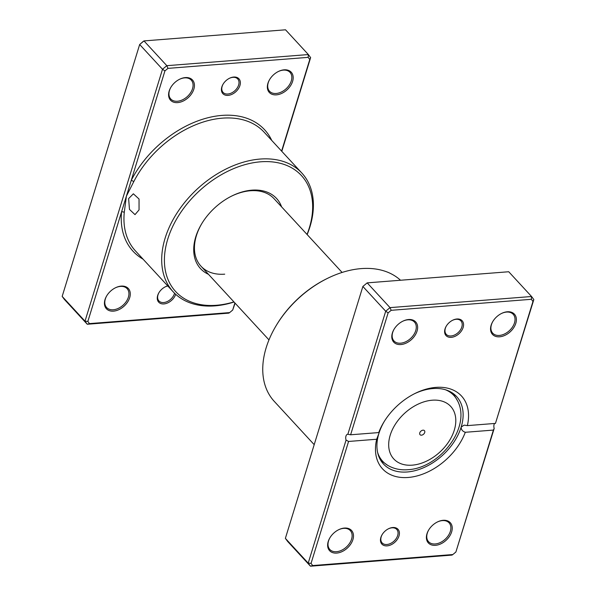 <?xml version="1.0" encoding="UTF-8"?>
<svg xmlns="http://www.w3.org/2000/svg" width="596" height="596" viewBox="0 0 596 596"><rect width="100%" height="100%" fill="white"/><g stroke="black" fill="none" stroke-linecap="round" stroke-linejoin="round"><path stroke-width="0.89" d="M175.701 294.305A10.944 7.405 -42.7 0 1 163.915 303.923A10.944 7.405 -42.7 0 1 158.961 292.651A10.944 7.405 -42.7 0 1 165.278 286.825A10.944 7.405 -42.7 0 1 167.722 285.886M167.826 285.998A9.946 6.735 137.3 0 0 165.092 286.914M159.065 292.48A9.946 6.735 137.3 0 0 158.931 300.95A9.946 6.735 137.3 0 0 163.677 302.545A9.946 6.735 137.3 0 0 174.561 293.232M228.067 95.39A10.944 7.405 -42.7 0 1 223.113 84.125A10.944 7.405 -42.7 0 1 229.43 78.292A10.944 7.405 -42.7 0 1 233.714 77.04A10.944 7.405 -42.7 0 1 239.942 85.504A10.944 7.405 -42.7 0 1 228.067 95.39M223.217 83.947A9.946 6.735 137.3 0 0 223.083 92.425A9.946 6.735 137.3 0 0 227.828 94.019A9.946 6.735 137.3 0 0 237.215 87.97A9.946 6.735 137.3 0 0 237.707 78.933A9.946 6.735 137.3 0 0 232.954 77.338A9.946 6.735 137.3 0 0 229.244 78.389M128.632 198.587L133.37 193.804L139.039 199.027L139.054 209.896L135.001 214.627L129.466 209.397L128.632 198.587M276.417 94.853A14.922 10.102 -42.7 0 1 269.66 79.492A14.922 10.102 -42.7 0 1 278.28 71.535A14.922 10.102 -42.7 0 1 284.113 69.829A14.922 10.102 -42.7 0 1 292.606 81.369A14.922 10.102 -42.7 0 1 276.417 94.853M269.764 79.313A13.924 9.424 137.3 0 0 269.534 91.24A13.924 9.424 137.3 0 0 276.179 93.475A13.924 9.424 137.3 0 0 289.321 85.012A13.924 9.424 137.3 0 0 290.006 72.354A13.924 9.424 137.3 0 0 283.361 70.119A13.924 9.424 137.3 0 0 278.094 71.632M177.66 102.609A14.922 10.102 -42.7 0 1 170.903 87.247A14.922 10.102 -42.7 0 1 179.523 79.29A14.922 10.102 -42.7 0 1 185.363 77.584A14.922 10.102 -42.7 0 1 193.856 89.124A14.922 10.102 -42.7 0 1 177.66 102.609M171.015 87.068A13.924 9.424 137.3 0 0 170.776 99.003A13.924 9.424 137.3 0 0 177.422 101.238A13.924 9.424 137.3 0 0 190.571 92.767A13.924 9.424 137.3 0 0 191.249 80.117A13.924 9.424 137.3 0 0 184.611 77.882A13.924 9.424 137.3 0 0 179.336 79.387M113.508 311.134A14.922 10.102 -42.7 0 1 106.751 295.772A14.922 10.102 -42.7 0 1 115.371 287.823A14.922 10.102 -42.7 0 1 121.211 286.11A14.922 10.102 -42.7 0 1 129.704 297.65A14.922 10.102 -42.7 0 1 113.508 311.134M106.863 295.594A13.924 9.424 137.3 0 0 106.624 307.529A13.924 9.424 137.3 0 0 113.27 309.764A13.924 9.424 137.3 0 0 126.419 301.3A13.924 9.424 137.3 0 0 127.097 288.643A13.924 9.424 137.3 0 0 120.459 286.408A13.924 9.424 137.3 0 0 115.184 287.913M208.496 274.331A51.725 35.015 -42.7 0 1 201.761 223.656A51.725 35.015 -42.7 0 1 231.643 196.091A51.725 35.015 -42.7 0 1 251.877 190.161A51.725 35.015 -42.7 0 1 281.61 206.879M342.097 272.447L274.1 198.736A49.736 33.667 137.3 0 0 250.372 190.757A49.736 33.667 137.3 0 0 231.278 196.278M201.977 223.306A49.736 33.667 137.3 0 0 200.979 266.189A49.736 33.667 137.3 0 0 224.707 274.167M307.037 234.444A85.548 57.909 137.3 0 0 260.601 161.807A85.548 57.909 137.3 0 0 167.759 239.1A85.548 57.909 137.3 0 0 216.467 305.271A85.548 57.909 137.3 0 0 233.923 301.896M234.042 302.03A87.537 59.257 -42.7 0 1 214.962 305.867A87.537 59.257 -42.7 0 1 173.198 291.816A87.537 59.257 -42.7 0 1 177.496 212.273A87.537 59.257 -42.7 0 1 260.124 159.058A87.537 59.257 -42.7 0 1 301.881 173.101A87.537 59.257 -42.7 0 1 307.163 234.578M281.595 151.108L309.764 59.533L308.162 57.358L167.983 68.369L164.928 70.909L131.232 180.432A1.989 0.7 -152.9 0 1 133.727 181.728L126.397 196.166L87.858 321.43L89.46 323.606L229.646 312.595L232.693 310.054L234.884 302.939M87.858 321.43L85.004 321.17L162.499 69.27L166.82 65.679L308.363 54.556L285.529 29.8L143.979 40.915L139.665 44.514L62.17 296.413L64.435 299.49L87.269 324.254L85.004 321.17L62.17 296.413M167.983 68.369L166.82 65.679L143.979 40.915L143.159 41.459L139.665 44.514L162.499 69.27L164.928 70.909M229.646 312.595L228.819 313.131L87.269 324.254L89.46 323.606M308.162 57.358L308.363 54.556L310.628 57.633L281.804 151.339M235.1 303.17L232.693 310.054M271.769 140.462A89.534 60.598 -42.7 0 0 205.262 118.47A89.534 60.598 -42.7 0 0 131.232 180.432L126.397 196.166L124.259 212.504A87.537 59.257 137.3 0 0 135.463 250.916L173.198 291.816M310.628 57.633L309.764 59.533M143.085 259.178A89.534 60.598 -42.7 0 1 121.554 211.908A1.989 1.17 -174.4 0 1 124.259 212.504M423.011 430.178A2.987 2.019 137.3 0 0 420.195 431.988A2.987 2.019 137.3 0 0 420.046 434.7A2.987 2.019 137.3 0 0 421.476 435.184A2.987 2.019 137.3 0 0 424.292 433.367A2.987 2.019 137.3 0 0 424.434 430.655A2.987 2.019 137.3 0 0 423.011 430.178M387.117 545.869A10.944 7.405 -42.7 0 1 382.155 534.605A10.944 7.405 -42.7 0 1 388.48 528.771A10.944 7.405 -42.7 0 1 392.757 527.52A10.944 7.405 -42.7 0 1 398.992 535.983A10.944 7.405 -42.7 0 1 387.117 545.869M382.267 534.426A9.946 6.735 137.3 0 0 382.125 542.904A9.946 6.735 137.3 0 0 386.878 544.498A9.946 6.735 137.3 0 0 396.265 538.449A9.946 6.735 137.3 0 0 396.75 529.412A9.946 6.735 137.3 0 0 392.004 527.818A9.946 6.735 137.3 0 0 388.294 528.868M451.269 337.343A10.944 7.405 -42.7 0 1 446.307 326.079A10.944 7.405 -42.7 0 1 452.632 320.246A10.944 7.405 -42.7 0 1 456.908 318.994A10.944 7.405 -42.7 0 1 463.144 327.457A10.944 7.405 -42.7 0 1 451.269 337.343M446.419 325.9A9.946 6.735 137.3 0 0 446.277 334.371A9.946 6.735 137.3 0 0 451.023 335.973A9.946 6.735 137.3 0 0 460.417 329.923A9.946 6.735 137.3 0 0 460.902 320.886A9.946 6.735 137.3 0 0 456.156 319.285A9.946 6.735 137.3 0 0 452.446 320.343M499.619 336.8A14.922 10.102 -42.7 0 1 492.855 321.438A14.922 10.102 -42.7 0 1 501.474 313.489A14.922 10.102 -42.7 0 1 507.315 311.775A14.922 10.102 -42.7 0 1 515.808 323.315A14.922 10.102 -42.7 0 1 499.619 336.8M492.967 321.259A13.924 9.424 137.3 0 0 492.736 333.194A13.924 9.424 137.3 0 0 499.373 335.429A13.924 9.424 137.3 0 0 512.523 326.966A13.924 9.424 137.3 0 0 513.208 314.308A13.924 9.424 137.3 0 0 506.563 312.073A13.924 9.424 137.3 0 0 501.296 313.578M435.467 545.325A14.922 10.102 -42.7 0 1 428.703 529.963A14.922 10.102 -42.7 0 1 437.33 522.014A14.922 10.102 -42.7 0 1 443.163 520.301A14.922 10.102 -42.7 0 1 451.656 531.848A14.922 10.102 -42.7 0 1 435.467 545.325M428.815 529.792A13.924 9.424 137.3 0 0 428.584 541.719A13.924 9.424 137.3 0 0 435.222 543.954A13.924 9.424 137.3 0 0 448.371 535.491A13.924 9.424 137.3 0 0 449.056 522.834A13.924 9.424 137.3 0 0 442.411 520.599A13.924 9.424 137.3 0 0 437.144 522.103M336.71 553.081A14.922 10.102 -42.7 0 1 329.953 537.719A14.922 10.102 -42.7 0 1 338.573 529.769A14.922 10.102 -42.7 0 1 344.413 528.063A14.922 10.102 -42.7 0 1 352.906 539.603A14.922 10.102 -42.7 0 1 336.71 553.081M330.065 537.547A13.924 9.424 137.3 0 0 329.826 549.475A13.924 9.424 137.3 0 0 336.472 551.71A13.924 9.424 137.3 0 0 349.614 543.247A13.924 9.424 137.3 0 0 350.299 530.589A13.924 9.424 137.3 0 0 343.654 528.354A13.924 9.424 137.3 0 0 338.386 529.866M400.862 344.555A14.922 10.102 -42.7 0 1 394.105 329.193A14.922 10.102 -42.7 0 1 402.725 321.244A14.922 10.102 -42.7 0 1 408.558 319.53A14.922 10.102 -42.7 0 1 417.058 331.078A14.922 10.102 -42.7 0 1 400.862 344.555M394.217 329.014A13.924 9.424 137.3 0 0 393.978 340.949A13.924 9.424 137.3 0 0 400.624 343.184A13.924 9.424 137.3 0 0 413.766 334.721A13.924 9.424 137.3 0 0 414.451 322.064A13.924 9.424 137.3 0 0 407.806 319.829A13.924 9.424 137.3 0 0 402.538 321.333M400.527 280.247A87.537 59.257 137.3 0 0 361.183 268.61A87.537 59.257 137.3 0 0 326.943 278.637A87.537 59.257 137.3 0 0 276.365 325.289A87.537 59.257 137.3 0 0 274.257 401.369L314.196 444.661M384.264 421.461A49.736 33.667 137.3 0 0 378.877 433.508A49.736 33.667 137.3 0 0 383.466 464.001A49.736 33.667 137.3 0 0 407.195 471.98A49.736 33.667 137.3 0 0 461.177 427.049C461.133 429.574 462.503 431.325 465.305 432.286A53.722 36.363 -42.7 0 1 408.156 477.47A53.722 36.363 -42.7 0 1 376.672 439.245L348.571 441.457L311.06 563.376L312.662 565.552L452.841 554.541L455.895 552L493.406 430.081L465.305 432.286M467.353 425.611L495.455 423.406L532.966 301.479L531.364 299.304L391.185 310.315L388.13 312.855L350.619 434.782L378.721 432.577A53.722 36.363 -42.7 0 1 383.824 422.169A53.722 36.363 -42.7 0 1 414.861 393.539A53.722 36.363 -42.7 0 1 467.353 425.611L464.15 425.127L461.177 427.049A49.736 33.667 137.3 0 0 456.588 396.549A49.736 33.667 137.3 0 0 432.86 388.57A49.736 33.667 137.3 0 0 414.116 393.919M494.546 423.48A3.978 2.22 -94.5 0 0 494.196 428.427L455.895 552M350.619 434.782L347.848 434.283L385.701 311.224L390.022 307.625L531.565 296.51L533.83 299.587L495.455 423.406M531.364 299.304L531.565 296.51L508.731 271.746L367.181 282.869L362.867 286.46L367.181 282.869L390.022 307.625L391.185 310.315M452.841 554.541L452.021 555.085L310.471 566.2L308.207 563.123L346.067 440.064L348.571 441.457M388.13 312.855L385.701 311.224L362.867 286.46L285.372 538.367L287.637 541.444L310.471 566.2L312.662 565.552M285.372 538.367L308.207 563.123L311.06 563.376M347.848 434.283A3.978 2.22 -94.5 0 0 347.639 434.283A3.978 2.22 -94.5 0 0 346.067 440.064M321.17 421.99L323.725 413.698M325.423 408.171L328.456 398.314M276.365 325.289L276.79 324.589A85.548 57.909 -42.7 0 1 326.213 278.995L326.943 278.637M376.672 439.245L378.877 433.508C379.458 431.556 379.406 431.243 378.721 432.577L379.25 431.795M493.406 430.081L494.196 428.427M533.83 299.587L532.966 301.479M301.881 173.101L264.147 132.2A87.537 59.257 137.3 0 0 222.39 118.157A87.537 59.257 137.3 0 0 133.727 181.728M412.253 465.156A38.733 26.217 137.3 0 0 454.286 430.163A38.733 26.217 137.3 0 0 432.234 400.207A38.733 26.217 137.3 0 0 390.201 435.199A38.733 26.217 137.3 0 0 412.253 465.156M445.51 389.777A48.47 32.81 -42.7 0 1 457.542 400.81C471.6 427.235 439.729 468.136 408.066 469.693C400.519 470.304 393.71 468.843 387.638 465.305A48.47 32.81 -42.7 0 1 377.611 452.416M453.183 393.531L457.542 400.81M268.975 339.899L200.979 266.189M380.732 460.373L387.638 465.305"/></g></svg>
